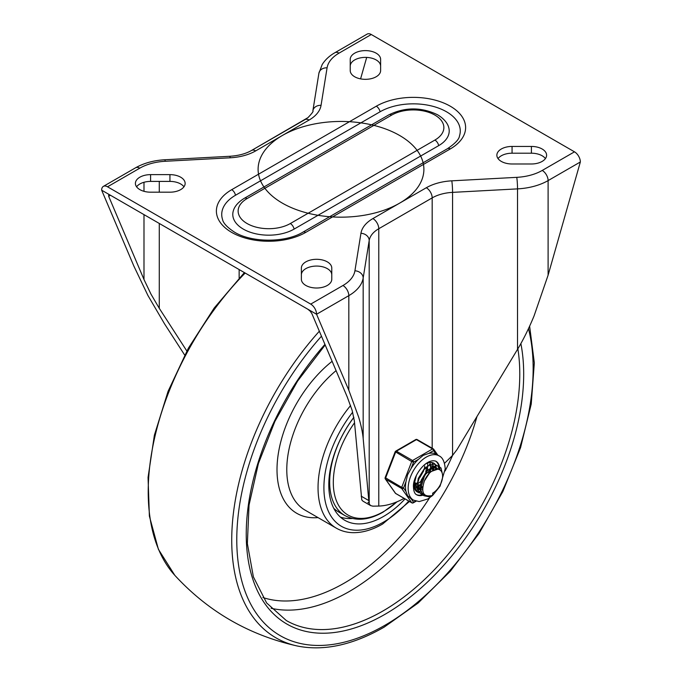 <?xml version="1.0" encoding="UTF-8"?>
<svg xmlns="http://www.w3.org/2000/svg" width="682" height="682" viewBox="0 0 682 682"><rect width="100%" height="100%" fill="white"/><g stroke="black" fill="none" stroke-linecap="round" stroke-linejoin="round"><path stroke-width="1.02" d="M139.853 189.613A15.2 8.772 180 0 1 135.403 183.415A15.2 8.772 180 0 1 150.594 174.635L169.937 174.635A15.2 8.772 180 0 1 180.687 177.209A15.2 8.772 180 0 1 185.137 183.415A15.2 8.772 180 0 1 169.937 192.188L150.594 192.188A15.2 8.772 180 0 1 139.853 189.613M136.579 186.8A15.2 8.772 180 0 1 150.594 181.403L169.937 181.403A15.2 8.772 180 0 1 180.687 183.978A15.2 8.772 180 0 1 183.961 186.8M301.376 274.837A15.2 8.772 180 0 1 310.762 266.739A15.2 8.772 180 0 1 327.326 268.64A15.2 8.772 180 0 1 331.776 274.837M301.376 268.077A15.2 8.772 180 0 1 310.762 259.97A15.2 8.772 180 0 1 327.326 261.871A15.2 8.772 180 0 1 331.776 268.077L331.776 279.236A15.2 8.772 180 0 1 322.39 287.344A15.2 8.772 180 0 1 305.834 285.443A15.2 8.772 180 0 1 301.376 279.236L301.376 268.077M376.166 53.179A15.2 8.772 180 0 1 380.624 59.385L380.624 70.553A15.2 8.772 180 0 1 371.238 78.66A15.2 8.772 180 0 1 354.674 76.759A15.2 8.772 180 0 1 350.224 70.553L350.224 59.385A15.2 8.772 180 0 1 359.61 51.278A15.2 8.772 180 0 1 376.166 53.179M350.224 66.154A15.2 8.772 180 0 1 359.61 58.047A15.2 8.772 180 0 1 376.166 59.948A15.2 8.772 180 0 1 380.624 66.154M542.147 149.008A15.2 8.772 180 0 1 546.597 155.215A15.2 8.772 180 0 1 531.406 163.987L512.063 163.987A15.2 8.772 180 0 1 501.313 161.412A15.2 8.772 180 0 1 496.863 155.215A15.2 8.772 180 0 1 512.063 146.434L531.406 146.434A15.2 8.772 180 0 1 542.147 149.008M498.039 158.599A15.2 8.772 180 0 1 512.063 153.203L531.406 153.203A15.2 8.772 180 0 1 542.147 155.777A15.2 8.772 180 0 1 545.421 158.599M444.502 463.317L452.567 455.414L456.983 449.643L517.527 349.355C523.307 339.772 528.814 328.613 534.074 315.894L548.106 275.17L580.348 161.984A8.286 4.783 -120 0 0 578.634 156.204A8.286 4.783 -120 0 0 574.483 151.83L542.241 170.44A41.449 23.93 180 0 1 516.768 177.346A8.286 0.622 86.9 0 1 517.306 182.699A8.286 0.622 86.9 0 1 517.527 188.88A49.735 28.712 0 0 0 534.074 186.28A49.735 28.712 0 0 0 548.106 180.594A8.286 4.783 -120 0 0 546.384 174.814A8.286 4.783 -120 0 0 542.241 170.44M516.768 177.346L451.799 180.832A41.449 23.93 0 0 0 426.318 187.738L372.909 218.572A41.449 23.93 0 0 0 360.948 233.278L354.921 270.788A41.449 23.93 180 0 1 342.961 285.502L310.719 304.112A8.286 4.783 60 0 1 314.862 308.486A8.286 4.783 60 0 1 316.576 314.266L348.817 390.232L358.672 417.154C361.128 425.432 362.628 432.533 363.174 438.475L368.792 500.562L369.346 504.066L370.59 505.575L362.943 501.159L361.775 499.889L354.367 420.939L352.117 410.283L347.189 396.813L311.87 313.601L310.191 311.18L307.787 309.193L110.441 195.257L108.711 194.856L108.668 196.28L110.441 195.257L101.652 190.184A8.286 4.783 60 0 1 103.366 186.382L135.616 167.772A8.286 4.783 60 0 1 139.759 168.181A41.449 23.93 180 0 1 165.232 161.276A8.286 0.622 -93.1 0 0 164.788 159.767L229.757 156.289C238.495 155.718 245.75 153.782 251.539 150.475A8.286 4.783 60 0 1 251.539 150.475A8.286 4.783 60 0 1 255.682 150.893L309.091 120.049A41.449 23.93 0 0 0 321.052 105.343L327.079 67.833A41.449 23.93 180 0 1 339.039 53.128A8.286 4.783 -120 0 0 334.896 52.719L367.138 34.1A8.286 4.783 -120 0 1 371.281 34.509L574.483 151.83M164.788 159.767C153.714 160.389 143.987 163.058 135.616 167.772L103.366 186.382A8.286 4.783 60 0 1 107.517 186.8L139.759 168.181M184.677 355.049L164.473 323.754L147.926 295.485L133.894 266.142L101.652 190.184M327.079 67.833A8.286 6.743 9.1 0 0 321.239 69.504A8.286 6.743 9.1 0 0 318.895 73.289L312.868 110.799C313.729 111.055 312.083 113.34 307.94 117.645L251.53 150.475L304.948 119.64A8.286 4.783 -120 0 1 309.091 120.049M370.59 505.575L372.858 506.172L378.774 506.061A88.251 50.954 120 0 0 404.085 498.363M143.987 214.625L143.987 279.501L151.003 294.172L159.273 308.307L159.273 223.449M438.697 145.624L294.104 229.101A35.924 20.741 180 0 1 243.303 229.101A35.924 20.741 180 0 1 233.389 210.644C233.952 208.504 236.143 203.313 244.327 198.3A5.524 3.188 60 0 1 247.089 198.573L391.673 115.096A30.571 17.647 180 0 1 434.911 115.096A30.571 17.647 180 0 1 434.911 140.057A5.524 3.188 60 0 1 438.697 145.624A35.924 20.741 180 0 0 448.611 127.176C448.048 125.028 445.858 119.836 437.673 114.823C421.416 106.98 405.168 106.98 388.911 114.823A5.524 3.188 60 0 1 391.673 115.096M380.079 111.78L235.495 195.257A46.973 27.118 0 0 0 222.52 219.382C223.167 223.091 227.157 227.336 234.472 232.136C251.743 242.835 285.673 242.835 302.944 232.136A5.524 3.188 60 0 1 305.707 232.409L450.291 148.932A52.326 30.213 0 0 0 450.291 106.213A52.326 30.213 0 0 0 376.293 106.213A5.524 3.188 60 0 1 380.079 111.78A46.973 27.118 0 0 1 446.505 111.78A46.973 27.118 0 0 1 459.48 135.914C459.174 139.213 455.192 143.467 447.528 148.659A5.524 3.188 60 0 1 450.291 148.932M310.719 304.112L107.517 186.8M186.834 351L159.273 308.307M366.694 57.407L360.582 78.865M143.987 279.501L108.668 196.28M307.787 309.193L316.576 314.266L348.817 295.647A49.735 28.712 0 0 0 358.672 287.548A49.735 28.712 0 0 0 363.174 278A8.286 6.743 -170.9 0 0 360.761 273.081A8.286 6.743 -170.9 0 0 354.921 270.788M333.711 508.243A73.221 42.275 120 0 0 338.579 511.918L344.836 515.532C356.021 521.423 368.8 520.272 383.182 512.071L397.239 501.705M405.048 498.917A77.364 44.671 -60 0 1 344.811 520.306A77.364 44.671 -60 0 1 328.792 484.893A77.364 44.671 -60 0 1 353.856 417.324M340.454 517.144A77.364 44.671 120 0 0 352.33 518.473M424.767 466.036L424.426 468.44M423.761 470.716L419.609 477.92M414.511 482.217L413.991 482.489M413.778 484.416L414.707 484.135M415.551 483.802L417.469 482.745M425.738 471.808L426.651 467.98M427.699 467.724L427.358 470.128M426.693 472.404L422.542 479.617M420.854 481.381L418.45 483.291M417.444 483.905L415.679 484.714M414.537 485.055L413.803 485.183M414.085 486.343L415.398 486.343M416.088 486.249L417.631 485.831M418.484 485.49L420.402 484.442M428.671 473.496L429.583 469.676M430.649 468.952L430.282 471.825M429.438 464.306L430.078 465.448M430.316 466.138L430.623 467.886M415.398 487.63L416.446 487.945M417.017 488.031L418.33 488.031M419.012 487.937L420.564 487.519M421.408 487.187L422.695 486.522M421.578 488.295L422.559 487.69L421.544 488.099M420.76 488.355L419.294 488.61M418.646 488.627L417.384 488.491M416.821 488.338L415.807 487.886M432.371 465.994L433.01 467.136M433.249 467.826L433.547 469.574M432.601 470.086L432.448 468.074M432.149 466.948L431.706 465.959M414.63 480.06L414.511 482.31L417.776 489.045M418.33 489.318L419.379 489.642M419.95 489.727L421.263 489.727M421.953 489.625L422.533 489.506M417.734 488.841L416.574 487.332L415.491 482.873M433.999 466.531L434.886 467.213M435.295 467.69L435.934 468.832M427.802 466.138L424.528 468.346L418.245 478.483L417.444 483.998L420.683 490.716M420.666 490.529L419.507 489.028L418.424 484.561M439.737 469.821L438.228 469.028L430.333 471.774L424.451 480.827A13.819 7.979 -60 0 1 439.737 469.821A13.819 7.979 -60 0 1 442.601 476.326A13.819 7.979 -60 0 1 432.678 493.154L432.644 495.43C423.36 497.562 420.623 492.694 424.451 480.827M421.357 486.257L424.775 475.004L432.652 468.005L436.923 468.219L437.818 468.901M436.94 468.202L435.269 467.323L427.452 470.034L421.178 480.179L420.41 486.394M427.674 465.968L427.716 464.374M427.674 463.709L427.605 463.027M414.366 488.218L415.764 487.886M416.702 487.553L417.93 486.999M418.646 486.607L419.711 485.942M430.598 467.664L430.64 466.07M430.606 465.397L430.513 464.578M430.504 464.485L429.941 462.464M415.227 490.008L418.697 489.574M419.635 489.25L420.854 488.687M433.53 469.352L433.573 467.758M433.539 467.093L433.445 466.266M433.428 466.181L431.928 462.524M416.378 491.321L421.629 491.27M436.471 468.781L436.378 467.954M436.361 467.869L434.775 464.11L433.582 463.087M425.696 463.913L424.409 464.783M416.284 475.763L414.571 482.779L415.355 488.985L418.646 492.728L423.445 493.239M439.293 469.566L437.921 466.07L434.161 464.007L429.063 465.346L423.82 469.804L419.66 476.42L417.572 483.717L418.16 490.358L421.314 494.279L424.86 495.106M442.362 473.802L441.015 467.997L437.384 465.738L432.32 466.863L427.043 471.168L422.789 477.69L420.555 484.996L420.905 491.492L423.812 495.703L428.671 496.726L432.644 495.43L440.061 486.172L445.218 468.798C444.647 461.705 442.584 457.383 439.02 455.84A25.558 14.757 120 0 0 419.319 462.694A25.558 14.757 120 0 0 408.16 488.423A25.558 14.757 120 0 0 413.454 500.111L419.183 501.577L427.921 498.926L432.644 495.43M435.568 461.049A19.343 11.168 -60 0 1 439.182 469.497M413.803 483.478A16.581 9.574 120 0 0 413.778 484.322A16.581 9.574 120 0 0 417.214 491.91A16.581 9.574 120 0 0 417.776 492.191M431.604 462.473A16.581 9.574 -60 0 1 432.524 464.084A16.581 9.574 -60 0 0 431.604 462.473M435.014 464.144A16.581 9.574 120 0 0 433.795 463.197A16.581 9.574 120 0 0 424.784 464.459M422.354 494.74A19.343 11.168 -60 0 1 416.242 494.527M439.02 455.84L436.011 454.118A25.558 14.757 120 0 0 428.637 453.462L423.207 455.371L418.45 459.353A25.558 14.757 120 0 0 411.076 468.534L407.563 474.851L405.986 481.663A25.558 14.757 120 0 0 405.475 486.871A25.558 14.757 120 0 0 405.986 491.492L407.572 495.712L411.084 498.738M415.594 501.048L413.548 502.233A1.381 1.091 144.9 0 1 411.723 502.719L395.603 493.41A1.381 0.801 120 0 0 395.765 493.555A1.381 0.801 120 0 0 395.961 493.623M395.279 451.757L411.706 461.552A1.381 0.801 -60 0 1 412.064 460.938A1.381 0.801 -60 0 1 412.55 460.503L396.43 451.194A1.381 0.801 120 0 0 395.944 451.629A1.381 0.801 120 0 0 395.586 452.251L385.586 478.056A1.381 0.801 120 0 0 385.458 478.696A1.381 0.801 120 0 0 385.586 479.182L401.707 488.491A1.381 0.801 -60 0 1 401.57 487.997A1.381 0.801 -60 0 1 401.707 487.357L385.177 477.596A1.381 1.381 0 0 0 385.304 478.926A1.381 1.091 -35.1 0 0 385.586 479.182L395.603 493.41A1.381 1.091 144.9 0 1 395.321 493.154A1.381 1.381 0 0 0 395.765 493.555L411.877 502.864A1.381 0.801 -60 0 1 411.723 502.719L401.707 488.491A1.381 1.091 -35.1 0 0 403.531 487.997L401.707 487.357L411.706 461.552L413.531 462.191A1.381 0.801 -120 0 0 413.241 461.228A1.381 0.801 -120 0 0 412.994 460.87A1.381 0.801 -120 0 0 412.55 460.503L432.576 448.935A1.381 0.801 -60 0 1 433.061 448.799A1.381 0.801 -60 0 1 433.266 448.858A1.381 0.801 -60 0 1 433.42 449.003A1.381 1.091 -35.1 0 1 433.709 449.259A1.381 1.381 0 0 0 433.266 448.858L417.145 439.558A1.381 0.801 120 0 0 416.941 439.489A1.381 0.801 120 0 0 416.455 439.626L432.576 448.935A1.381 0.801 60 0 1 433.266 449.66A1.381 0.801 60 0 1 433.556 450.623A1.381 1.091 -35.1 0 0 433.709 449.259L437.87 455.184M385.236 478.815A1.381 1.091 -35.1 0 0 385.304 478.926L395.321 493.154M282.382 203.151A82.897 47.859 0 0 0 421.067 181.702A82.897 47.859 0 0 0 319.543 123.084A82.897 47.859 0 0 0 282.382 203.151M150.594 174.635L150.594 181.403M169.937 174.635L169.937 181.403M318.895 73.289L322.185 64.543C325.169 59.794 329.406 55.847 334.896 52.719L367.138 34.1M339.039 53.128L371.281 34.509M312.868 110.799A8.286 6.743 9.1 0 1 315.212 107.014A8.286 6.743 9.1 0 1 321.052 105.343M165.232 161.276L230.201 157.798A8.286 0.622 -93.1 0 0 229.757 156.289M342.961 285.502A8.286 4.783 60 0 1 347.104 289.876A8.286 4.783 60 0 1 348.817 295.647L348.817 390.232M363.174 438.475L363.174 278L369.201 240.49A8.286 6.743 -170.9 0 0 366.788 235.58A8.286 6.743 -170.9 0 0 360.948 233.278M451.799 180.832A8.286 0.622 86.9 0 1 452.345 186.177A8.286 0.622 86.9 0 1 452.567 192.367L517.527 188.88L517.527 349.355M372.909 218.572A8.286 4.783 60 0 1 377.052 222.946A8.286 4.783 60 0 1 378.774 228.726A33.154 19.147 180 0 0 372.202 234.122A33.154 19.147 180 0 0 369.201 240.49L369.201 503.538M378.774 506.061L378.774 228.726L432.183 197.891L432.183 448.236M426.318 187.738A8.286 4.783 -120 0 1 430.47 192.111A8.286 4.783 -120 0 1 432.183 197.891A33.154 19.147 180 0 1 441.535 194.097A33.154 19.147 180 0 1 452.567 192.367L452.567 455.414M143.987 182.282L143.987 191.318M239.143 269.56L239.143 278.06M294.104 229.101A5.524 3.188 -120 0 0 290.327 223.534A30.571 17.647 180 0 1 247.089 223.534A30.571 17.647 180 0 1 247.089 198.573M235.495 195.257A5.524 3.188 -120 0 0 231.71 189.69A52.326 30.213 0 0 0 231.71 232.409A52.326 30.213 0 0 0 305.707 232.409M376.293 106.213L231.71 189.69M230.201 157.798A41.449 23.93 0 0 0 255.682 150.893M434.911 140.057L290.327 223.534M367.896 502.506L369.141 503.222M361.17 496.164L368.792 500.562M159.273 192.188L159.273 181.403M548.106 275.17L548.106 180.594L580.348 161.984M512.063 146.434L512.063 153.203M531.406 146.434L531.406 153.203M354.538 422.78A71.226 41.125 120 0 0 335.68 498.755A71.226 41.125 120 0 0 383.668 511.551A71.226 41.125 120 0 0 396.941 501.824M353.873 417.435A73.221 42.275 120 0 0 344.836 515.532M321.461 336.2A209.57 120.995 120 0 0 240.396 575.207A209.57 120.995 120 0 0 384.98 625.249A209.57 120.995 120 0 0 533.154 368.561A209.57 120.995 120 0 0 528.473 328.647M324.939 344.393A196.186 113.272 120 0 0 249.697 567.791A196.186 113.272 120 0 0 384.98 614.32A196.186 113.272 120 0 0 523.682 374.034A196.186 113.272 120 0 0 520.869 343.583M325.178 344.956L297.574 381.127L274.88 421.425L258.393 463.538L249.041 505.064L247.361 543.588L253.38 576.861L266.645 602.965L286.295 620.526A193.424 111.669 120 0 0 383.028 610.936A193.424 111.669 120 0 0 519.778 374.034A193.424 111.669 120 0 0 517.86 348.809M271.069 608.267A193.424 111.669 120 0 0 349.329 591.482A193.424 111.669 120 0 0 476.957 416.566M262.894 597.517A186.51 107.688 120 0 0 344.436 583.016A186.51 107.688 120 0 0 429.566 497.869M445.133 470.921A186.51 107.688 120 0 0 452.609 455.363M332.117 361.315A95.327 55.037 120 0 0 277.412 460.921A95.327 55.037 120 0 0 318.025 517.604M336.081 370.633A88.421 51.048 120 0 0 286.781 469.668A88.421 51.048 120 0 0 305.093 510.136L336.354 528.183C341.085 530.894 346.32 532.378 352.057 532.642C361.861 533 372.057 530.119 382.645 524.006L409.481 501.475M350.582 405.56A88.421 51.048 120 0 0 318.042 487.715A88.421 51.048 120 0 0 336.354 528.183M408.748 501.057A84.278 48.661 -60 0 1 383.506 522.105A84.278 48.661 -60 0 1 323.907 487.715A84.278 48.661 -60 0 1 352.671 412.209M245.17 273.039A213.585 123.314 120 0 0 174.822 575.344L158.403 549.317L149.384 516.112L148.054 477.434L154.396 435.159L168.062 391.366L188.343 348.255L214.225 307.983L244.395 272.587M319.347 331.213A213.585 123.314 120 0 0 232.272 525.012A213.585 123.314 120 0 0 297.147 645.973C249.032 635.147 208.257 611.601 174.822 575.344M405.986 491.492L403.531 487.997L405.986 481.663M416.131 501.202L413.258 502.864A1.381 0.801 -120 0 0 413.548 502.233L411.101 498.747M417.299 439.702A1.381 0.801 120 0 0 417.145 439.558A1.381 1.381 0 0 0 415.764 439.558L415.764 439.558A1.381 0.801 60 0 1 416.455 439.626L396.43 451.194A1.381 0.801 -120 0 0 395.739 451.126L395.739 451.126A1.381 1.381 0 0 0 395.142 451.825L385.142 477.63M411.076 468.534L413.531 462.191L418.45 459.353M428.637 453.462L433.556 450.623L436.011 454.118M412.081 502.924A1.381 0.801 -60 0 1 411.877 502.864A1.381 1.381 0 0 0 413.258 502.864L413.258 502.864M423.113 495.158A19.343 11.168 -60 0 1 416.566 494.731C414.707 493.836 413.676 491.304 413.471 487.153C412.363 477.042 425.807 457.596 435.909 461.228A19.343 11.168 -60 0 1 439.916 469.924M302.944 232.136L447.528 148.659M244.327 198.3L388.911 114.823M297.147 645.973C323.797 651.361 352.79 645.087 384.128 627.15L418.143 603.016L450.316 571.243L479.037 533.443L502.856 491.534L520.554 447.665L531.235 404.042L534.321 362.867L529.624 326.167M415.764 439.558L395.739 451.126M410.76 498.559L413.454 500.111"/></g></svg>
